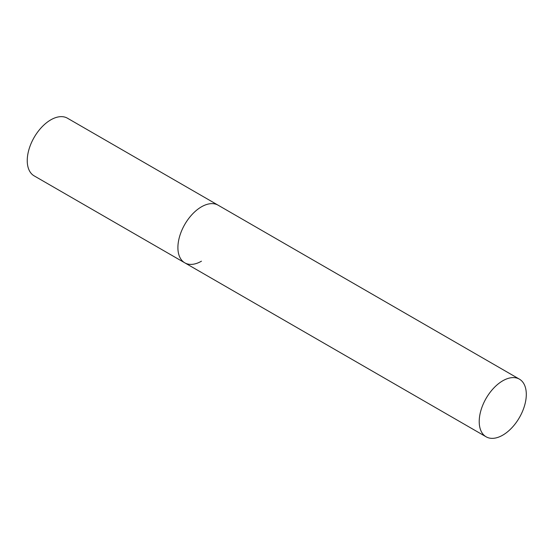 <?xml version="1.0" encoding="UTF-8"?>
<svg xmlns="http://www.w3.org/2000/svg" width="554" height="554" viewBox="0 0 554 554"><rect width="100%" height="100%" fill="white"/><g stroke="black" fill="none" stroke-linecap="round" stroke-linejoin="round"><path stroke-width="0.83" d="M201.448 261.19A33.288 19.224 -60 0 1 184.801 262.838A33.288 19.224 -60 0 1 179.697 236.163A33.288 19.224 -60 0 1 201.448 206.829A33.288 19.224 -60 0 1 218.089 205.181A33.288 19.224 120 0 0 192.439 214.1A33.288 19.224 120 0 0 177.903 247.603A33.288 19.224 120 0 0 184.801 262.838L34.14 175.86A33.288 19.224 -60 0 1 29.037 149.185A33.288 19.224 -60 0 1 50.788 119.851A33.288 19.224 -60 0 1 67.436 118.196L519.403 379.144A33.288 19.224 120 0 0 493.752 388.063A33.288 19.224 120 0 0 479.217 421.566A33.288 19.224 120 0 0 486.114 436.801A33.288 19.224 120 0 0 511.771 427.882A33.288 19.224 120 0 0 526.3 394.386A33.288 19.224 120 0 0 519.403 379.144M184.801 262.838L486.114 436.801"/></g></svg>
